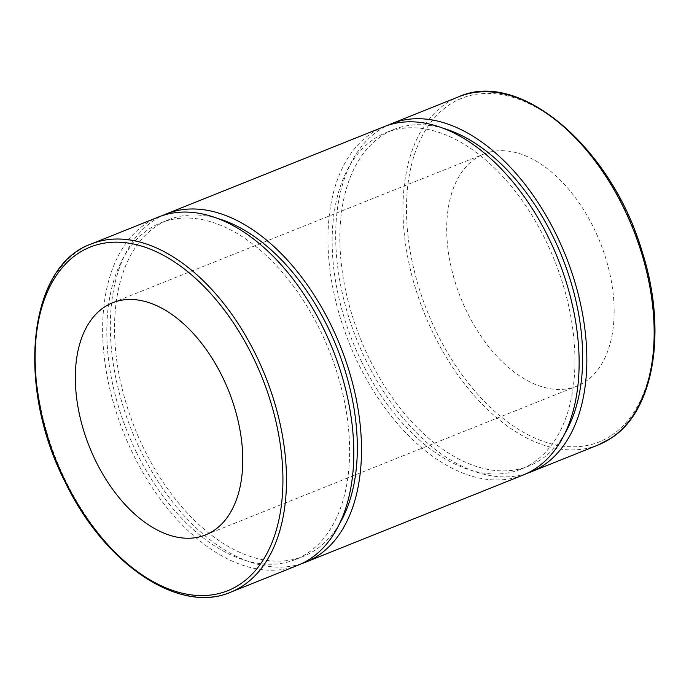 <?xml version="1.0" encoding="UTF-8"?>
<svg xmlns="http://www.w3.org/2000/svg" width="689" height="689" viewBox="0 0 689 689"><rect width="100%" height="100%" fill="white"/><g stroke="black" fill="none" stroke-linecap="round" stroke-linejoin="round"><path stroke-width="0.52" stroke-dasharray="3.44 2.58" d="M527.094 473.326A187.554 112.557 68.2 0 1 366.419 361.303A187.554 112.557 68.2 0 1 387.709 125.346M467.194 312.427A125.036 75.032 68.2 0 1 483.928 154.017A125.036 75.032 68.2 0 1 600.076 242.183A125.036 75.032 68.2 0 1 576.917 386.159A125.036 75.032 68.2 0 1 467.194 312.427M297.949 565.247A187.554 112.557 68.2 0 1 133.373 454.654A187.554 112.557 68.2 0 1 158.47 217.035M136.534 452.535A181.302 108.802 68.2 0 1 160.795 222.84A181.302 108.802 68.2 0 1 329.213 350.684A181.302 108.802 68.2 0 1 295.624 559.442A181.302 108.802 68.2 0 1 136.534 452.535M339.625 523.614A181.302 108.802 68.2 0 1 303.332 556.359A181.302 108.802 68.2 0 1 144.242 449.452A181.302 108.802 68.2 0 1 168.504 219.757A181.302 108.802 68.2 0 1 217.362 218.387M301.756 563.585A187.554 112.557 68.2 0 1 141.081 451.571A187.554 112.557 68.2 0 1 162.371 215.614M523.287 474.988A187.554 112.557 68.2 0 1 358.711 364.395A187.554 112.557 68.2 0 1 383.807 126.776M361.871 362.276A181.302 108.802 68.2 0 1 386.133 132.581A181.302 108.802 68.2 0 1 554.55 260.425A181.302 108.802 68.2 0 1 520.962 469.183A181.302 108.802 68.2 0 1 361.871 362.276M564.963 433.347A181.302 108.802 68.2 0 1 528.67 466.091A181.302 108.802 68.2 0 1 369.58 359.193A181.302 108.802 68.2 0 1 393.832 129.489A181.302 108.802 68.2 0 1 442.7 128.12M611.703 435.276A185.057 111.05 -111.8 0 0 570.811 133.218A185.057 111.05 -111.8 0 0 408.741 241.761A185.057 111.05 -111.8 0 0 611.703 435.276M598.302 444.939A187.554 112.557 68.2 0 1 433.726 334.346A187.554 112.557 68.2 0 1 458.822 96.727M91.155 244.001A187.554 112.557 -111.8 0 0 66.058 481.62A187.554 112.557 -111.8 0 0 230.634 592.213M295.624 559.442L303.332 556.359M160.795 222.84L168.504 219.757M520.962 469.183L528.67 466.091M386.133 132.581L393.832 129.489M205.537 534.922L576.917 386.159M112.548 302.781L483.928 154.017"/><path stroke-width="1.03" d="M387.709 125.346A187.554 112.557 68.2 0 1 391.507 123.693A187.554 112.557 68.2 0 1 565.738 255.938A187.554 112.557 68.2 0 1 530.995 471.896A187.554 112.557 68.2 0 1 527.094 473.326M91.155 244.001L158.47 217.035A187.554 112.557 68.2 0 1 332.692 349.289A187.554 112.557 68.2 0 1 297.949 565.247L230.634 592.213A187.554 112.557 -111.8 0 0 243.277 585.529A187.554 112.557 -111.8 0 0 260.761 365.316A187.554 112.557 -111.8 0 0 91.155 244.001C27.861 266.109 15.787 386.426 65.283 482.291C104.495 564.162 179.14 614.666 230.634 592.213M95.814 461.191A125.036 75.032 68.2 0 1 112.548 302.781A125.036 75.032 68.2 0 1 228.696 390.947A125.036 75.032 68.2 0 1 205.537 534.922A125.036 75.032 68.2 0 1 95.814 461.191M217.362 218.387A181.302 108.802 68.2 0 1 336.921 347.601A181.302 108.802 68.2 0 1 339.625 523.614M162.371 215.614A187.554 112.557 68.2 0 1 166.178 213.952A187.554 112.557 68.2 0 1 340.4 346.205A187.554 112.557 68.2 0 1 305.658 562.164A187.554 112.557 68.2 0 1 301.756 563.585M166.178 213.952L383.807 126.776A187.554 112.557 68.2 0 1 558.03 259.03A187.554 112.557 68.2 0 1 523.287 474.988L305.658 562.164M442.7 128.12A181.302 108.802 68.2 0 1 562.25 257.333A181.302 108.802 68.2 0 1 564.963 433.347M610.945 438.256A187.554 112.557 68.2 0 1 598.302 444.939L611.238 438.101C654.593 410.523 667.391 329.695 642.045 251.261C611.677 147.73 519.876 69.021 458.822 96.727A187.554 112.557 68.2 0 1 628.428 218.043A187.554 112.557 68.2 0 1 610.945 438.256M240.323 584.039A185.057 111.05 68.2 0 1 37.361 390.525A185.057 111.05 68.2 0 1 199.431 281.982A185.057 111.05 68.2 0 1 240.323 584.039M530.995 471.896L598.302 444.939M391.507 123.693L458.822 96.727"/></g></svg>
